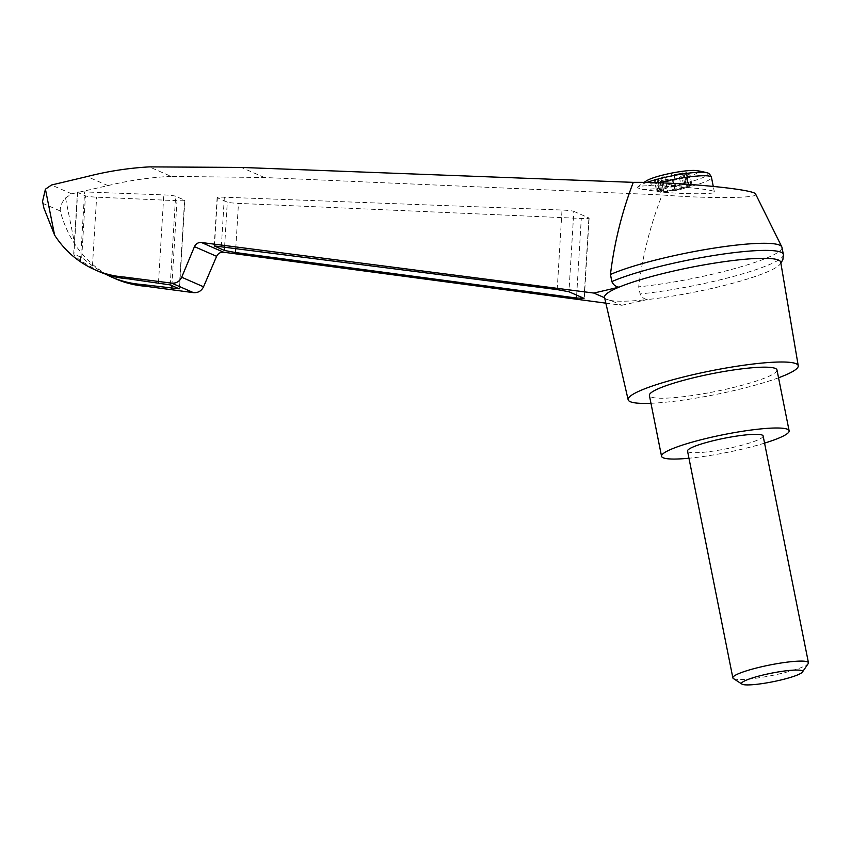 <?xml version="1.0" encoding="UTF-8"?>
<svg xmlns="http://www.w3.org/2000/svg" width="851" height="851" viewBox="0 0 851 851"><rect width="100%" height="100%" fill="white"/><g stroke="black" fill="none" stroke-linecap="round" stroke-linejoin="round"><path stroke-width="0.64" stroke-dasharray="4.25 3.19" d="M755.667 194.166C759.177 198.336 708.936 198.762 662.131 194.964L264.448 177.519L171.072 176.38L149.361 166.881M781.941 247.311A93.961 13.073 -11.3 0 1 734.424 268.65A93.961 13.073 -11.3 0 1 638.686 286.83C642.707 255.194 650.526 224.568 662.131 194.964M605.848 303.147L621.794 305.275L610.997 300.552C605.859 299.233 603.742 298.307 604.646 297.776L604.604 297.754M621.794 305.275L647.271 299.573A89.844 12.51 -11.3 0 1 610.997 300.552A89.844 12.51 -11.3 0 1 606.848 299.488A89.844 12.51 -11.3 0 1 604.646 297.776A89.844 12.51 -11.3 0 1 604.529 297.414M647.42 180.306A26.828 3.734 168.7 0 0 649.143 183.178A26.828 3.734 168.7 0 0 683.864 177.912A26.828 3.734 168.7 0 0 696.118 170.572M685.459 186.986A4.819 0.67 -11.3 0 0 681.194 188.39L680.566 189.092L673.152 190.23A4.819 0.67 -11.3 0 0 667.599 191.071L665.354 179.848A4.819 0.67 -11.3 0 1 670.088 179.04L673.013 180.316L682.236 178.21L679.3 176.923A4.819 0.67 -11.3 0 1 683.215 175.753L689.789 173.998L692.033 185.231L685.459 186.986L683.215 175.753M692.033 185.231L687.895 185.369L685.651 174.136L689.789 173.998M685.651 174.136A4.819 0.67 -11.3 0 1 683.906 173.966A4.819 0.67 -11.3 0 1 684.353 173.572L686.31 172.487L688.555 183.71L686.597 184.805L684.353 173.572M660.684 190.73L658.44 179.508A4.819 0.67 -11.3 0 1 660.174 179.678L662.418 190.901A4.819 0.67 -11.3 0 0 660.684 190.73L656.547 190.869L663.11 189.113A4.819 0.67 -11.3 0 0 667.375 187.709L675.417 185.869A4.819 0.67 -11.3 0 0 680.981 185.029L678.736 173.795L686.31 172.487M678.736 173.795A4.819 0.67 -11.3 0 1 674.003 174.604L671.067 173.327L661.855 175.434L664.78 176.721A4.819 0.67 -11.3 0 1 660.865 177.891L654.302 179.646L656.547 190.869M658.44 179.508L654.302 179.646M660.174 179.678A4.819 0.67 -11.3 0 1 659.738 180.072L657.78 181.167L660.025 192.39L661.982 191.305L659.738 180.072M665.354 179.848L657.78 181.167M681.194 188.39L681.013 187.454A4.819 0.67 -11.3 0 1 681.364 187.22L679.3 176.923M681.364 187.22L684.289 188.496L682.236 178.21M642.133 189.326L663.301 192.22C687.863 194.336 715.638 194.241 714.393 192.049C715.276 189.433 672.077 185.316 648.526 185.773C640.952 185.912 637.314 186.443 637.622 187.348A51.975 4.383 -176.5 0 0 642.133 189.326A35.976 5.01 168.7 0 0 686.789 182.752A35.976 5.01 168.7 0 0 706.585 172.689M637.739 187.007L637.622 187.348A35.976 5.01 168.7 0 1 638.569 186.284L637.739 187.007M780.718 262.204A89.844 12.51 -11.3 0 1 779.378 265.012A89.844 12.51 -11.3 0 1 712.244 288.34A89.844 12.51 -11.3 0 1 647.271 299.573C643.867 298.935 641.473 297.063 640.101 293.935L638.686 286.83M778.537 377.78A86.728 12.074 -11.3 0 1 732.137 390.981A86.728 12.074 -11.3 0 1 650.962 403.278M171.072 176.38C149.765 177.423 128.714 180.508 107.917 185.624L71.718 193.847L65.527 197.975C61.751 202.347 59.995 206.687 60.261 210.984C63.325 222.728 68.144 233.695 74.697 243.875C84.898 259.566 98.503 271.203 115.513 278.788M105.269 274.033L92.472 265.874L81.728 257.47L73.686 254.077L77.42 192.262A9.638 0.808 3.5 0 1 84.621 191.911L163.796 194.911A9.638 0.808 3.5 0 1 175.604 196.23L184.603 200.166A9.638 0.808 3.5 0 1 184.837 200.357A9.638 0.808 3.5 0 1 177.008 200.687L96.62 197.155A9.638 0.808 3.5 0 1 85.44 195.858L77.654 192.454A9.638 0.808 3.5 0 1 77.42 192.262M77.654 192.454L73.931 254.055C73.42 254.46 75.601 256.651 80.462 260.629L99.067 271.597M43.88 208.038L42.55 201.389M71.718 193.847L51.507 185.007M107.917 185.624L87.153 176.551M573.819 211.356L588.892 217.941A9.638 0.808 3.5 0 1 589.126 218.133A9.638 0.808 3.5 0 1 581.297 218.462L238.471 203.389A9.638 0.808 3.5 0 1 227.302 202.102L217.377 197.762A9.638 0.808 3.5 0 1 217.143 197.56A9.638 0.808 3.5 0 1 224.345 197.209L562.011 210.037A9.638 0.808 3.5 0 1 573.819 211.356L568.957 291.765M783.388 254.577A93.961 13.073 -11.3 0 1 735.381 275.894A93.961 13.073 -11.3 0 1 640.101 293.935M764.57 443.126A65.048 9.053 -11.3 0 1 739.551 449.743A65.048 9.053 -11.3 0 1 688.97 458.232M763.134 435.978A38.55 5.361 -11.3 0 1 733.764 447.211A38.55 5.361 -11.3 0 1 687.534 451.083M776.974 369.951A65.048 9.053 -11.3 0 1 727.403 388.918A65.048 9.053 -11.3 0 1 649.398 395.449M733.371 678.524A38.55 5.361 168.7 0 0 771.697 675.566A38.55 5.361 168.7 0 0 808.227 663.567M667.599 191.071L660.025 192.39M680.981 185.029L688.555 183.71M687.895 185.369A4.819 0.67 -11.3 0 1 686.151 185.199A4.819 0.67 -11.3 0 1 686.597 184.805M667.375 187.709L667.184 186.773A4.819 0.67 -11.3 0 1 666.844 187.007L663.908 185.731L673.13 183.625L676.056 184.901L674.003 174.604M676.056 184.901A4.819 0.67 -11.3 0 1 675.237 184.933L667.184 186.773M666.844 187.007L664.78 176.721M684.289 188.496L675.077 190.613L672.141 189.326L670.088 179.04M672.141 189.326A4.819 0.67 -11.3 0 1 672.96 189.294L680.375 188.156L681.013 187.454M673.13 183.625L671.067 173.327M663.908 185.731L661.855 175.434M675.077 190.613L673.013 180.316M646.771 182.454A35.976 5.01 168.7 0 0 638.569 186.284A77.09 77.09 0 0 1 643.984 182.412M663.301 192.22A38.55 5.361 168.7 0 0 711.468 177.38M658.908 182.784A38.55 5.361 168.7 0 0 648.526 185.773M65.527 197.975L74.697 243.875M60.261 210.984L43.103 203.485M80.462 260.629L84.621 191.911M81.728 257.47L85.44 195.858M92.472 265.874L96.62 197.155M264.448 177.519L241.365 167.434M170.243 284.904L175.604 196.23M158.488 282.713L163.796 194.911M179.242 288.829L184.603 200.166M171.87 285.617L177.008 200.687M584.031 298.35L588.892 217.941M576.659 295.137L581.297 218.462M235.77 248.215L238.471 203.389M224.6 246.779L227.302 202.102M214.473 245.822L217.377 197.762M221.377 246.364L224.345 197.209M557.203 289.585L562.011 210.037M688.289 183.954L686.044 172.721M684.715 184.093L682.47 172.859M675.417 185.869L675.237 184.933M673.141 185.848L672.95 184.912M668.014 187.018L667.822 186.082M663.11 189.113L660.865 177.891M659.142 189.943L656.898 178.721M657.589 190.975L655.344 179.742M660.291 192.156L658.046 180.923M663.865 192.007L661.621 180.784M673.152 190.23L672.96 189.294M675.439 190.262L675.247 189.326M680.566 189.092L680.375 188.156M689.438 186.156L687.193 174.934M690.98 185.124L688.746 173.902M604.923 298.541L606.848 299.488M184.837 200.357L179.476 289.01M589.126 218.133L584.265 298.531M217.143 197.56L214.218 245.918M780.899 263.257L779.378 265.012M683.906 173.966L686.151 185.199M714.393 192.049L713.255 186.369"/><path stroke-width="1.28" d="M145.489 286.255L141.351 284.447C130.926 283.617 120.927 281.128 111.364 276.969L115.513 278.788C125.076 282.936 135.064 285.425 145.489 286.255L193.454 292.638C198.07 292.957 201.432 291.01 203.549 286.798L216.611 256.321L194.464 246.641L181.689 277.245C179.614 281.468 176.295 283.447 171.753 283.16L124.469 277.064C114.194 276.309 104.343 273.884 94.918 269.778C78.132 262.299 64.687 250.726 54.592 235.089L43.88 208.038L42.55 201.389L45.422 189.188L51.507 185.007L87.153 176.551C107.63 171.285 128.373 168.072 149.361 166.881L241.365 167.434L633.282 182.359C678.449 181.859 755.667 189.316 755.667 194.166L781.782 246.843A93.961 13.073 -11.3 0 1 781.941 247.311L783.367 254.428A93.961 13.073 -11.3 0 1 783.388 254.577L782.909 259.417L780.899 263.257M633.282 182.359C621.932 212.037 614.316 242.748 610.444 274.479A93.961 13.073 -11.3 0 1 711.191 248.566A93.961 13.073 -11.3 0 1 781.782 246.843M650.962 403.278A86.728 12.074 -11.3 0 1 628.144 399.747L604.529 297.414A89.844 12.51 -11.3 0 1 618.943 287.191L593.849 293.063L201.421 242.503C198.23 242.301 195.921 243.673 194.464 246.641M628.144 399.747A86.728 12.074 -11.3 0 1 710.819 370.866A86.728 12.074 -11.3 0 1 798.238 365.749L780.718 262.204A89.844 12.51 -11.3 0 0 716.861 262.757A89.844 12.51 -11.3 0 0 618.943 287.191C615.592 286.585 613.231 284.713 611.858 281.596L610.444 274.479M604.763 298.446L604.529 297.829M557.203 289.585L568.957 291.765L584.031 298.35L576.489 298.01L235.504 252.534L224.377 250.439L214.218 245.918L557.203 289.585M604.604 297.754L593.849 293.063M216.611 256.321C218.101 253.375 220.452 252.013 223.685 252.236L605.848 303.147M646.771 182.454A35.976 5.01 168.7 0 1 680.577 174.295A35.976 5.01 168.7 0 1 706.585 172.689A77.09 77.09 0 0 0 696.118 170.572A26.828 3.734 168.7 0 0 666.184 174.264A26.828 3.734 168.7 0 0 647.42 180.306A77.09 77.09 0 0 0 643.984 182.412M798.238 365.749A86.728 12.074 -11.3 0 1 778.537 377.78M111.364 276.969L105.269 274.033M94.918 269.778L99.067 271.597C108.481 275.692 118.332 278.117 128.607 278.873L124.469 277.064M128.607 278.873L170.243 284.904L179.242 288.829L141.351 284.447M611.858 281.596A93.961 13.073 -11.3 0 1 714.287 255.406A93.961 13.073 -11.3 0 1 783.367 254.428M688.97 458.232A65.048 9.053 -11.3 0 1 661.546 456.274A65.048 9.053 -11.3 0 1 723.563 434.648A65.048 9.053 -11.3 0 1 789.122 430.776A65.048 9.053 -11.3 0 1 764.57 443.126M732.849 677.853L687.534 451.083A38.55 5.361 -11.3 0 1 716.914 439.839A38.55 5.361 -11.3 0 1 763.134 435.978L808.45 662.748A38.55 5.361 168.7 0 0 762.219 666.62A38.55 5.361 168.7 0 0 732.849 677.853A38.55 5.361 168.7 0 0 733.371 678.524L741.955 684.119A31.157 4.34 168.7 0 0 772.931 681.736A31.157 4.34 168.7 0 0 802.45 672.035A31.157 4.34 168.7 0 0 765.272 674.503A31.157 4.34 168.7 0 0 741.955 684.119M661.546 456.274L649.398 395.449A65.048 9.053 -11.3 0 1 711.404 373.823A65.048 9.053 -11.3 0 1 776.974 369.951L789.122 430.776M802.45 672.035L808.227 663.567A38.55 5.361 168.7 0 0 808.45 662.748M45.422 189.188L54.592 235.089M223.685 252.236L201.421 242.503M706.585 172.689C708.575 172.796 710.202 174.359 711.468 177.38A38.55 5.361 168.7 0 0 658.908 182.784M203.549 286.798L181.689 277.245M193.454 292.638L171.753 283.16M171.7 288.489L171.87 285.617M576.489 298.01L576.659 295.137M235.504 252.534L235.77 248.215M224.377 250.439L224.6 246.779M713.255 186.369L711.468 177.38"/></g></svg>
